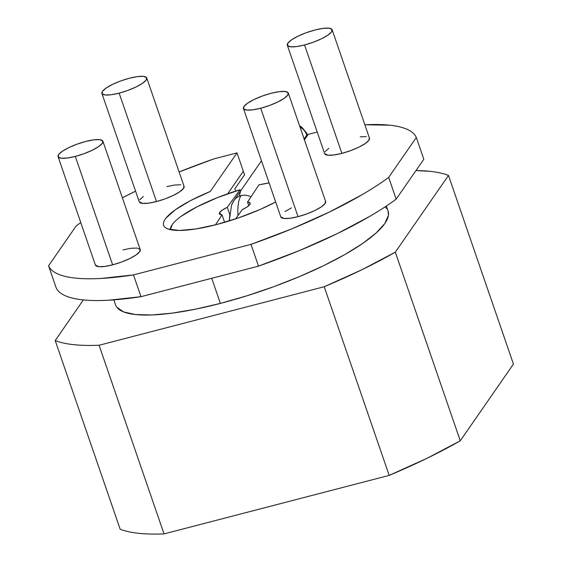 <?xml version="1.0" encoding="UTF-8"?>
<svg xmlns="http://www.w3.org/2000/svg" width="562" height="562" viewBox="0 0 562 562"><rect width="100%" height="100%" fill="white"/><g stroke="black" fill="none" stroke-linecap="round" stroke-linejoin="round"><path stroke-width="0.84" d="M232.717 202.798A13.945 12.877 34.7 0 1 233.961 200.515A13.945 12.877 34.7 0 1 241.014 195.646A13.945 12.877 34.7 0 1 250.996 196.812A13.945 12.877 -145.3 0 0 241.014 195.646A46.484 13.952 75.4 0 0 237.951 215.604A46.484 13.952 -104.6 0 1 241.014 195.646A13.945 12.877 -145.3 0 0 233.904 200.592M261.485 160.788L233.961 200.515L231.544 205.102L229.275 220.929L229.823 214.684L227.287 207.308L222.482 209.963L219.77 212.366L220.55 214.635L219.77 212.366L219.616 214.101L222.039 214.881A16.27 3.878 161 0 1 219.405 213.764A16.27 3.878 161 0 1 219.77 212.366A16.27 3.878 161 0 1 227.287 207.308L229.823 214.684M165.326 227.575L165.13 227.413A72.772 17.359 161 0 0 216.553 224.561L238.688 217.838L260.178 209.443L275.661 201.962A72.772 17.359 161 0 1 216.553 224.561L196.054 228.917L179.32 230.455L168.073 229.015C165.361 228.039 163.83 226.612 163.479 224.744C163.128 222.868 163.971 220.648 166.008 218.084L175.4 209.724L190.687 200.529L210.286 191.452L237.009 152.885L213.869 158.898L179.109 171.951A194.775 46.456 161 0 1 213.869 158.898L237.009 152.885L243.325 171.241L227.708 193.785L243.325 171.241A38.581 35.638 -145.3 0 0 244.667 174.613L234.804 188.853L235.907 191.038M116.889 307.316L123.745 311.966L135.526 314.551L151.775 314.959L171.867 313.175L195.035 309.276L220.381 303.403L211.741 278.288L220.381 303.403A144.104 34.373 -19 0 0 388.096 211.08L386.361 206.043M58.069 156.665A23.709 5.655 161 0 1 85.663 141.476L76.896 144.223L68.669 147.687L62.249 151.347L58.603 154.634L58.286 157.065L61.349 158.252L67.328 158.027L75.308 156.419A23.709 5.655 161 0 1 58.069 156.665L95.4 265.081A23.709 5.655 -19 0 0 112.639 264.835A23.709 5.655 -19 0 0 140.233 249.647L102.902 141.231A23.709 5.655 161 0 1 75.308 156.419L112.639 264.835L75.308 156.419L84.082 153.672L92.301 150.209L98.729 146.549L102.375 143.261L102.691 140.837L99.622 139.643L93.643 139.868L85.663 141.476A23.709 5.655 161 0 1 102.902 141.231M287.315 45.206A23.709 5.655 161 0 1 314.903 30.018L306.135 32.765L297.909 36.228L291.488 39.881L287.842 43.176L287.526 45.599L290.596 46.794L296.574 46.569L304.555 44.96A23.709 5.655 161 0 1 287.315 45.206L324.646 153.623A23.709 5.655 -19 0 0 341.886 153.377A23.709 5.655 -19 0 0 369.473 138.182L332.142 29.772A23.709 5.655 161 0 1 304.555 44.96L341.886 153.377L304.555 44.96L313.322 42.213L321.548 38.75L327.969 35.09L331.615 31.802L331.931 29.372L328.868 28.184L322.89 28.409L314.903 30.018A23.709 5.655 161 0 1 332.142 29.772M243.472 108.48A23.709 5.655 161 0 1 271.06 93.292L262.292 96.039L254.073 99.502L247.645 103.162L243.999 106.45L243.683 108.88L246.753 110.068L252.731 109.843L260.712 108.234A23.709 5.655 161 0 1 243.472 108.48L280.803 216.897A23.709 5.655 -19 0 0 298.043 216.651A23.709 5.655 -19 0 0 325.637 201.463L288.306 93.046A23.709 5.655 161 0 1 260.712 108.234L298.043 216.651L260.712 108.234L269.479 105.487L277.705 102.024L284.126 98.371L287.772 95.076L288.088 92.653L285.025 91.458L279.047 91.683L271.06 93.292A23.709 5.655 161 0 1 288.306 93.046M101.912 93.39A23.709 5.655 161 0 1 129.506 78.202L120.739 80.942L112.512 84.412L106.092 88.065L102.439 91.36L102.129 93.784L105.192 94.978L111.171 94.746L119.151 93.137A23.709 5.655 161 0 1 101.912 93.39L139.243 201.807A23.709 5.655 -19 0 0 156.482 201.554A23.709 5.655 -19 0 0 184.076 186.366L146.745 77.949A23.709 5.655 161 0 1 119.151 93.137L156.482 201.554L119.151 93.137L127.925 90.398L136.145 86.927L142.572 83.274L146.218 79.98L146.534 77.556L143.465 76.369L137.486 76.594L129.506 78.202A23.709 5.655 161 0 1 146.745 77.949M247.54 202.046A16.27 3.878 161 0 1 250.174 203.163A16.27 3.878 161 0 1 249.809 204.561A16.27 3.878 161 0 1 242.292 209.619L247.097 206.964L249.809 204.561L249.971 202.826L247.54 202.046L258.878 184.87A67.869 16.186 161 0 1 269.114 182.952L258.878 184.87L247.54 202.046L248.79 205.671L247.54 202.046M224.61 222.341L222.039 214.881L215.464 224.842L222.039 214.881L224.61 222.341M240.529 191.312L239.264 196.152M239.995 189.773L240.459 191.129L239.995 189.773L227.287 207.308L239.995 189.773A67.869 16.186 161 0 0 172.134 224.751C173.904 222.194 176.925 219.377 181.182 216.3L196.918 206.879L217.375 197.655L239.995 189.773M300.017 127.075A13.945 12.877 34.7 0 1 306.81 135.091L304.119 138.976L306.81 135.091A13.945 12.877 -145.3 0 0 300.017 127.075M307.098 136.039A13.945 12.877 -145.3 0 0 306.81 135.091M235.562 218.906L242.292 209.619L235.562 218.906M170.427 229.675A67.869 16.186 161 0 1 172.134 224.751L170.419 229.675M389.185 475.389L426.944 458.332L460.271 440.812L513.436 364.071L448.483 175.428L513.436 364.071L460.271 440.812L395.311 252.169L460.271 440.812A220.803 52.666 -19 0 1 389.185 475.389L324.232 286.739L389.185 475.389L164.034 533.9L99.081 345.258A220.803 52.666 161 0 1 55.209 340.558L120.163 529.2C125.01 531.139 131.129 532.502 138.519 533.296C145.902 534.083 154.41 534.286 164.034 533.9L389.185 475.389M120.163 529.2A220.803 52.666 -19 0 0 164.034 533.9L99.081 345.258C89.456 345.644 80.949 345.44 73.559 344.647C66.175 343.86 60.057 342.497 55.209 340.558L83.366 299.911L55.209 340.558L120.163 529.2M415.985 170.553A220.803 52.666 161 0 1 448.483 175.428L395.311 252.169A220.803 52.666 161 0 1 324.232 286.739L99.081 345.258L324.232 286.739L361.984 269.69L395.311 252.169L448.483 175.428C443.636 173.496 437.517 172.127 430.127 171.34L415.985 170.553M113.861 299.869L115.589 304.906A144.104 34.373 -19 0 0 220.381 303.403L246.943 295.781L273.694 286.711L299.602 276.539L323.677 265.65L344.984 254.474L362.722 243.423L376.196 232.942L384.886 223.416L388.468 215.225L388.047 210.933M386.797 208.671L385.075 206.893M388.665 177.388A194.775 46.456 161 0 1 251.01 244.365L258.506 266.135A194.775 46.456 -19 0 0 396.161 199.159L388.665 177.388L396.161 199.159L423.811 159.257L416.316 137.486L388.665 177.388L416.316 137.486L423.811 159.257L396.161 199.159C388.672 204.716 379.947 210.413 369.986 216.244L337.158 233.687L299.349 250.61L258.506 266.135L251.01 244.365L133.489 274.909A194.775 46.456 161 0 1 48.564 265.784L76.207 225.875A194.775 46.456 161 0 1 80.766 222.587L76.207 225.875L48.564 265.784L56.059 287.547L48.564 265.784C49.948 269.036 52.884 271.699 57.366 273.771C61.855 275.844 67.777 277.277 75.132 278.071C82.488 278.857 91.093 278.991 100.949 278.457L133.489 274.909L140.985 296.68L133.489 274.909L251.01 244.365L291.854 228.839L329.662 211.916L362.49 194.473C372.451 188.642 381.177 182.952 388.665 177.388M122.383 197.796A194.775 46.456 161 0 1 135.583 191.171L122.383 197.796M56.059 287.547A194.775 46.456 -19 0 0 140.985 296.68L258.506 266.135L140.985 296.68L108.445 300.22C98.589 300.754 89.983 300.628 82.628 299.834C75.273 299.047 69.351 297.614 64.862 295.542C60.38 293.462 57.443 290.8 56.059 287.547M364.857 124.764A194.775 46.456 161 0 1 416.316 137.486C414.932 134.234 411.995 131.571 407.513 129.499C403.024 127.426 397.102 125.993 389.747 125.2L364.857 124.764M308.25 134.374L304.428 139.882L308.25 134.374L317.214 132.042L308.25 134.374M122.994 249.893L130.974 248.285L136.952 248.06L140.022 249.247L139.706 251.678L136.06 254.965L129.632 258.625L121.413 262.089L112.639 264.835L104.658 266.444L98.68 266.669L95.378 265.011M369.262 137.788L368.946 140.212L365.3 143.507L358.879 147.167L350.653 150.63L341.886 153.377L333.905 154.979L327.927 155.21L324.618 153.545M325.173 151.592L328.819 148.298M360.221 136.826L366.199 136.601M325.419 201.07L325.103 203.493L321.457 206.788L315.036 210.441L306.81 213.904L298.043 216.651L290.062 218.26L284.084 218.485L280.775 216.827M284.976 211.579L291.404 207.919M183.865 185.973L183.549 188.396L179.903 191.691L173.475 195.344L165.256 198.815L156.482 201.554L148.501 203.163L142.523 203.388L139.221 201.73M139.769 199.777L143.422 196.482M166.837 186.619L174.817 185.01L180.795 184.786M165.13 227.413A72.772 17.359 161 0 1 210.286 191.452L237.009 152.885L243.325 171.241A38.581 35.638 -145.3 0 0 244.667 174.613L234.804 188.853M299.595 125.846L301.59 126.956L306.733 133.166L307.484 135.477"/></g></svg>
